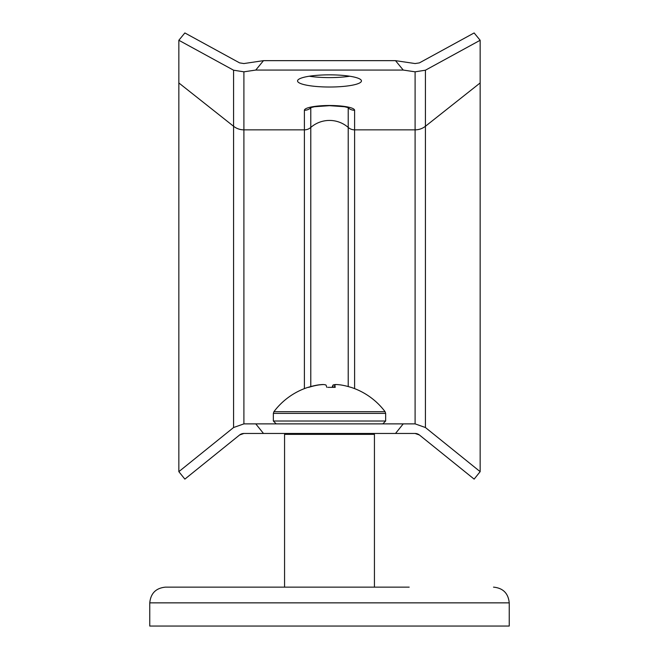 <?xml version="1.0" encoding="UTF-8"?>
<svg xmlns="http://www.w3.org/2000/svg" width="659" height="659" viewBox="0 0 659 659"><rect width="100%" height="100%" fill="white"/><g stroke="black" fill="none" stroke-linecap="round" stroke-linejoin="round"><path stroke-width="0.99" d="M349.772 76.222A31.953 6.088 0 0 1 329.5 77.605A31.953 6.088 0 0 1 309.228 76.222M329.5 74.846A31.953 6.088 180 0 0 297.547 80.933A31.953 6.088 180 0 0 329.5 87.021A31.953 6.088 180 0 0 361.453 80.933A31.953 6.088 180 0 0 329.5 74.846M311.345 107.409A28.09 27.571 -0 0 0 310.784 107.887A18.716 3.567 0 0 1 310.867 107.549M263.493 433.465L243.904 433.465L239.604 434.981L184.866 479.118L178.844 471.655L233.583 427.518L243.904 423.877L255.766 423.877L263.493 433.465L395.507 433.465L403.234 423.877L255.766 423.877M403.234 423.877L415.096 423.877L425.417 427.518L480.156 471.655L480.156 40.273L425.417 70.208L415.096 71.823L403.234 70.06L255.766 70.06L243.904 71.823L233.583 70.208L178.844 40.273L184.866 32.95L239.604 62.885L243.904 63.552L263.493 60.653L395.507 60.653L415.096 63.552L419.396 62.885L474.134 32.95L480.156 40.273M415.096 433.465A6.845 6.845 0 0 1 419.396 434.981L415.096 433.465L395.507 433.465M178.844 471.655L178.844 40.273M239.604 434.981A6.845 6.845 0 0 1 243.904 433.465M480.156 471.655L474.134 479.118L419.396 434.981M263.493 60.653L255.766 70.06M403.234 70.06L395.507 60.653M348.133 107.549A18.716 3.567 0 0 1 348.216 107.887L348.216 127.451A28.09 27.571 -0 0 0 329.5 120.432A28.09 27.571 -0 0 0 310.784 127.451L310.784 386.561M149.766 602.861L509.234 602.861L509.234 626.05L149.766 626.05L149.766 602.861C150.697 593.314 155.936 588.067 165.491 587.136L226.951 587.136M377.788 587.136L382.912 587.136M398.085 587.136L405.771 587.136M409.19 587.136L165.491 587.136M296.566 587.136L299.977 587.136M259.292 587.136L274.045 587.136M238.665 587.136L251.178 587.136M326.848 387.352A69.5 5.008 -95 0 0 325.925 384.98A69.483 31.047 -95.6 0 0 323.553 384.526A69.483 65.694 -105.5 0 0 318.635 384.98A69.5 69.055 140.4 0 0 308.725 387.352L307.951 387.352A69.525 69.525 0 0 0 273.922 411.686L385.078 411.686A69.525 69.525 0 0 0 351.049 387.352L350.885 387.352A69.5 69.055 140.4 0 0 341.008 384.98A69.483 61.864 101 0 0 336.378 384.526A69.483 21.788 95.3 0 0 334.698 384.98A69.5 5.008 95 0 1 335.217 387.352L327.943 387.352M332.152 387.352A69.5 5.008 95 0 1 333.075 384.98A69.483 31.047 95.6 0 1 335.447 384.526A69.483 65.694 105.5 0 1 336.139 384.568M332.877 387.352L333.075 384.98M318 385.087L317.992 384.98A69.483 61.864 -101 0 1 322.622 384.526M308.115 387.352A69.5 69.055 -140.4 0 1 317.992 384.98M334.492 387.352L334.698 384.98M480.156 82.943L425.417 126.273A16.434 16.137 180 0 1 415.096 129.848L354.608 129.848L354.608 110.275A25.108 4.786 180 0 0 329.5 105.498A25.108 4.786 180 0 0 304.392 110.275L304.392 129.848L243.904 129.848L243.904 71.823M304.392 388.621L304.392 129.848A9.588 9.415 180 0 0 310.784 127.451L310.784 107.887A9.588 9.415 180 0 1 304.392 110.275M354.608 110.275A9.588 9.415 180 0 1 348.216 107.887A28.09 27.571 -0 0 0 347.655 107.409M243.904 423.877L243.904 129.848A16.434 16.137 180 0 1 233.583 126.273L233.583 70.208M415.096 423.877L415.096 71.823M233.583 427.518L233.583 126.273L178.844 82.943M425.417 427.518L425.417 70.208M348.216 386.561L348.216 127.451A9.588 9.415 180 0 0 354.608 129.848L354.608 388.621M373.538 433.465L374.436 434.363L284.564 434.363L284.564 587.136M385.655 421.019L385.655 413.399L273.345 413.399L273.345 421.019L385.655 421.019L382.797 423.877M311.229 107.112L310.307 107.747L314.45 106.742L329.5 105.671L344.468 106.725L348.693 107.747L347.771 107.112M374.436 434.363L374.436 587.136M509.234 602.861C508.303 593.314 503.064 588.067 493.509 587.136M284.564 434.363L285.462 433.465M385.655 413.399L385.078 411.686M273.345 413.399L273.922 411.686M273.345 421.019L276.203 423.877"/></g></svg>
